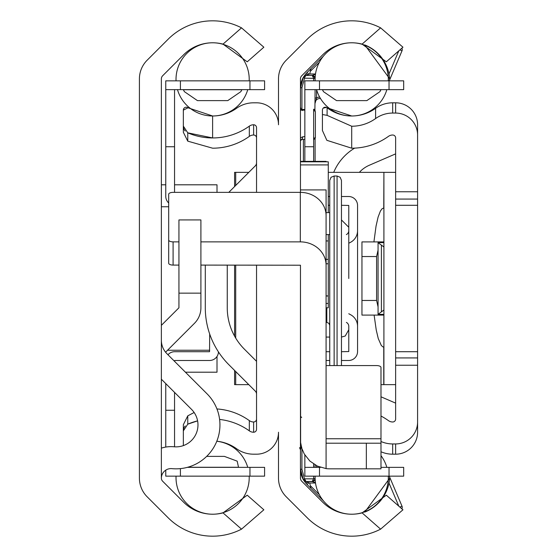<?xml version="1.0" encoding="UTF-8"?>
<svg xmlns="http://www.w3.org/2000/svg" width="557" height="557" viewBox="0 0 557 557"><rect width="100%" height="100%" fill="white"/><g stroke="black" fill="none" stroke-linecap="round" stroke-linejoin="round"><path stroke-width="0.84" d="M380.988 416.03A62.955 62.955 0 0 1 388.403 420.605A7.318 7.318 0 0 0 392.713 421.983A2.931 2.931 0 0 0 395.63 419.052L395.63 137.948A2.931 2.931 0 0 0 392.713 135.017A7.318 7.318 0 0 0 388.403 136.395A62.955 62.955 0 0 1 351.704 148.197L351.704 126.237L327.105 115.355L322.419 114.519L322.419 130.505L326.855 140.322L351.704 148.197M351.704 115.988L327.105 107.786A2.931 2.931 0 0 0 322.419 110.133L322.419 114.519M351.739 115.988A40.995 40.995 0 0 0 375.599 108.302A29.284 29.284 0 0 1 392.671 102.808L395.63 102.808A21.96 21.96 0 0 1 417.59 124.768L417.59 421.983A21.96 21.96 0 0 1 395.63 443.943L392.671 443.943A29.284 29.284 0 0 1 380.988 441.506M417.59 365.246L395.63 365.246M323.262 108.079L326.486 107.431M395.63 153.871L369.375 165.22A29.284 29.284 0 0 0 359.362 172.357M380.988 396.8L395.63 403.129M333.699 172.357A51.244 51.244 0 0 1 354.67 148.127M417.59 125.137L417.59 161.37M417.59 395.63L417.59 431.863M383.912 241.898L361.953 241.898L361.953 315.102L383.912 315.102M361.953 256.54L376.595 256.54L378.057 250.156M376.595 256.54L376.595 300.46L361.953 300.46M378.057 306.844L376.595 300.46M383.912 310.019L378.057 314.343L378.057 242.657L383.912 246.981M378.057 314.343L383.912 314.371M378.057 242.657L383.912 242.629M417.59 421.983L417.59 432.232A21.96 21.96 0 0 1 395.63 454.192L392.671 454.192A29.284 29.284 0 0 1 380.988 451.755M417.59 199.072L395.63 199.072M395.63 191.754L417.59 191.754M417.59 357.928L395.63 357.928M327.105 115.355L327.105 107.786A40.995 40.995 0 0 0 351.676 115.988M351.704 126.237A40.995 40.995 0 0 0 375.599 118.55A29.284 29.284 0 0 1 392.671 113.057L395.63 113.057A21.96 21.96 0 0 1 417.59 135.017M178.943 219.938L178.943 307.784L161.37 325.351L178.943 307.784L178.943 293.142L200.903 293.142L200.903 219.938L178.943 219.938L178.943 293.142L200.903 293.142L200.903 219.938L178.943 219.938M200.903 307.784L200.903 293.142L200.903 307.784A21.96 21.96 0 0 1 194.47 323.311A21.96 21.96 0 0 0 200.903 307.784M165.582 352.205L194.47 323.311L165.582 352.205M161.391 206.758L168.694 206.758L161.391 206.758L161.391 184.799L165.763 184.799L161.391 184.799L161.391 206.758M217.007 184.799L174.55 184.799L217.007 184.799L217.007 192.367L217.007 184.799M139.41 478.136L139.41 78.864A26.353 26.353 0 0 1 147.132 60.233L168.103 39.262A62.955 62.955 0 0 1 241.522 27.85L223.009 44.121A40.995 40.995 0 0 0 183.629 54.788L162.658 75.759A4.393 4.393 0 0 0 161.37 78.864L161.37 478.136A4.393 4.393 0 0 0 162.658 481.241L183.629 502.212A40.995 40.995 0 0 0 223.009 512.879L241.522 529.15L263.858 509.794L241.522 529.15A62.955 62.955 0 0 1 168.103 517.738L147.132 496.767A26.353 26.353 0 0 1 139.41 478.136L139.41 78.864A26.353 26.353 0 0 1 147.132 60.233L168.103 39.262A62.955 62.955 0 0 1 241.522 27.85L263.858 47.206L241.522 27.85L263.858 47.206L241.522 27.85L223.009 44.121A40.995 40.995 0 0 0 183.629 54.788L162.658 75.759A4.393 4.393 0 0 0 161.37 78.864L161.37 478.136A4.393 4.393 0 0 0 162.658 481.241L183.629 502.212A40.995 40.995 0 0 0 223.009 512.879L241.522 529.15L263.858 509.794L247.231 495.187L223.009 512.879L247.231 495.187L263.858 509.794L241.522 529.15A62.955 62.955 0 0 1 168.103 517.738L147.132 496.767A26.353 26.353 0 0 1 139.41 478.136L139.41 340.271M167.539 350.242L209.69 350.242L167.539 350.242M185.425 372.201L217.007 372.201L217.007 356.459L217.007 372.201L185.425 372.201M247.231 61.813L263.858 47.206L247.231 61.813L223.009 44.121L247.231 61.813M326.082 212.614L329.744 212.614L329.744 365.573L329.744 234.581L326.082 234.581M212.614 115.988L188.022 107.786L183.337 110.133L183.337 126.112L187.765 132.838L212.614 137.948L212.614 115.988A40.995 40.995 0 0 0 236.516 108.302A29.284 29.284 0 0 1 253.581 102.808L256.54 102.808A21.96 21.96 0 0 1 278.5 124.768L278.5 78.864A26.353 26.353 0 0 1 286.221 60.233L307.185 39.262A62.955 62.955 0 0 1 380.612 27.85L362.099 44.121A40.995 40.995 0 0 0 322.719 54.788L301.748 75.759A4.393 4.393 0 0 0 300.46 78.864L300.46 192.367M200.903 265.09L300.46 265.223L300.46 478.136A4.393 4.393 0 0 0 301.748 481.241L322.719 502.212A40.995 40.995 0 0 0 362.099 512.879L380.612 529.15L402.948 509.794L380.612 529.15A62.955 62.955 0 0 1 307.185 517.738L286.221 496.767A26.353 26.353 0 0 1 278.5 478.136L278.5 432.232A21.96 21.96 0 0 1 256.54 454.192L253.581 454.192A29.284 29.284 0 0 1 236.516 448.698A40.995 40.995 0 0 0 216.791 441.228M380.612 27.85L402.948 47.206L380.612 27.85M362.099 44.121L386.321 61.813L402.948 47.206M402.948 509.794L386.321 495.187L362.099 512.879M228.795 192.367A80.521 80.521 0 0 1 228.878 192.276L255.252 165.909A4.393 4.393 0 0 0 256.54 162.804M256.54 394.196A4.393 4.393 0 0 0 255.252 391.091L228.878 364.724A80.521 80.521 0 0 1 205.296 307.784L205.296 265.09M227.256 265.09L227.256 307.784A58.562 58.562 0 0 0 244.412 349.19L256.54 361.319M185.244 425.959A7.318 7.318 0 0 0 183.337 430.888L183.337 424.74L187.765 415.849L187.765 424.162A62.955 62.955 0 0 1 197.603 420.869L187.765 424.162L183.337 430.888L183.337 445.614M183.337 440.719L183.337 424.74M249.32 136.395A62.955 62.955 0 0 1 212.614 148.197L187.765 141.151L187.765 132.838A62.955 62.955 0 0 0 249.32 126.147L249.32 136.395A7.318 7.318 0 0 1 253.63 135.017A2.931 2.931 0 0 1 256.54 137.948M183.337 126.112L183.337 132.26L183.337 126.112A7.318 7.318 0 0 0 185.244 131.041M187.765 415.849L194.135 412.5M256.54 419.052A2.931 2.931 0 0 1 253.63 421.983A7.318 7.318 0 0 1 249.32 420.605A62.955 62.955 0 0 0 216.938 408.949M187.765 141.151L183.337 132.26M256.54 192.367L256.54 127.699A2.931 2.931 0 0 0 253.63 124.768A7.318 7.318 0 0 0 249.32 126.147M219.597 419.442A62.955 62.955 0 0 1 249.32 430.853A7.318 7.318 0 0 0 253.63 432.232A2.931 2.931 0 0 0 256.54 429.301L256.54 265.09M188.022 107.786A2.931 2.931 0 0 0 183.337 110.133M348.779 313.737A40.536 40.536 0 0 0 350.374 314.601A13.18 13.18 0 0 1 357.559 326.332L357.559 351.558A8.933 8.933 0 0 1 348.626 360.49L341.455 360.49M341.455 351.704L348.779 351.558L348.779 326.332A4.393 4.393 0 0 0 346.384 322.419M346.384 234.581A4.393 4.393 0 0 0 348.779 230.668L348.779 205.442L341.455 205.296M341.455 196.51L348.626 196.51A8.933 8.933 0 0 1 357.559 205.442L357.559 230.668A13.18 13.18 0 0 1 350.374 242.399A40.536 40.536 0 0 0 348.779 243.263M357.559 230.668L357.559 326.332M381.016 89.635L379.916 91.668L366.861 100.615L336.546 100.615L323.492 91.668L322.392 89.635M380.988 467.365L403.679 467.365L403.679 476.151L304.853 476.151L304.853 467.365L320.602 467.365M403.679 89.635L304.853 89.635L304.853 80.849L403.679 80.849L403.679 89.635M329.744 205.296L328.282 205.296M304.853 161.37L304.853 139.41L301.664 139.438L300.46 140.879A1.462 1.462 0 0 1 301.344 139.535A2.931 2.388 -113.4 0 0 302.632 136.848L300.46 137.92M300.46 110.133L304.853 110.133L304.853 89.781A8.933 8.933 0 0 1 304.853 89.635M315.102 110.732L315.102 110.592A1.462 1.351 0 0 0 313.64 109.242L313.64 146.735L304.853 146.735L304.853 89.781M313.64 146.735L313.64 161.37M328.282 196.51L329.744 196.51M329.744 360.49L326.082 360.49M304.853 467.365A8.933 8.933 0 0 1 304.853 467.219L304.853 454.972M326.082 351.704L329.744 351.704M313.64 467.219L313.64 464.002L313.786 467.365M206.647 456.385L224.401 456.385L237.191 461.154L238.542 467.365M241.926 89.635L240.826 91.668L227.771 100.615L197.457 100.615L184.409 91.668L183.309 89.635M187.263 467.365L264.589 467.365L264.589 476.151L165.763 476.151L165.763 470.136M264.589 89.635L165.763 89.635L165.763 80.849L264.589 80.849L264.589 89.635M168.694 202.978A8.933 8.933 0 0 1 165.763 196.363L165.763 89.781A8.933 8.933 0 0 1 165.77 89.635M174.55 89.781L174.55 146.735L165.763 146.735L165.763 89.781M174.55 146.735L174.55 192.367M218.462 351.913A8.933 8.933 0 0 1 209.543 360.49L174.696 360.49L174.55 361.326M165.763 447.069L165.763 383.599M167.977 354.753A8.933 8.933 0 0 1 174.696 351.704L209.543 351.704L209.69 334.012M174.55 392.386L174.55 446.818M165.763 410.265L174.55 410.265M315.45 74.359L312.171 75.453L306.127 75.453A2.931 2.931 0 0 0 303.621 76.866A21.96 21.96 0 0 0 300.46 88.215A1.462 0.487 0 0 1 301.929 87.721L304.874 76.866L306.127 75.453L303.621 76.866L303.217 77.562L304.498 78.161L315.102 78.384L315.032 77.729L312.755 75.508L312.171 75.453L313.633 78.161L315.095 78.161M401.834 508.82A2.931 2.931 0 0 0 402.008 506.188L389.719 477.245L389.656 478.282A39.526 39.526 0 0 1 364.779 512.078L389.649 478.296M389.719 477.245L389.252 476.151M388.257 479.549A38.252 38.252 0 0 0 388.403 477.892L388.48 476.151M303.621 76.866L307.666 74.722A2.931 1.205 -140.8 0 0 305.396 74.346L303.621 76.866A1.462 0.675 31.1 0 1 304.874 76.866M312.171 75.453A2.931 2.931 0 0 1 315.102 78.384L315.116 78.335M307.666 75.453L307.666 74.722L308.961 74.241A2.931 0.362 -135 0 0 306.893 72.682L305.396 74.346M308.961 74.241L309.727 73.99L310.931 68.643L306.893 72.682M323.401 56.173L310.931 68.643M388.48 80.849L388.403 79.108A38.252 38.252 0 0 0 388.257 77.451M315.102 97.969L316.564 97.969L316.564 89.635A36.602 36.602 0 0 0 386.843 89.635M303.217 479.438L306.127 481.547L304.498 478.839L303.217 479.438L300.46 468.785A21.96 21.96 0 0 0 303.621 480.134A2.931 2.931 0 0 0 306.127 481.547L313.097 481.401L314.58 480.294L315.102 478.616L313.64 478.735L312.171 481.547L315.45 482.641M304.874 480.134A1.462 0.675 148.9 0 1 303.621 480.134L305.396 482.654A2.931 1.205 -39.2 0 0 307.666 482.278L306.127 481.547L307.666 481.547L307.666 482.278L308.961 482.759A2.931 0.362 -45 0 1 306.893 484.318L310.931 488.357L309.727 483.01L308.961 482.759M315.116 478.665L315.102 478.616A2.931 2.931 0 0 1 312.171 481.547L314.796 479.876L315.095 478.839L304.498 478.839L301.929 469.279A1.462 0.487 180 0 1 300.46 468.792M305.396 482.654L306.893 484.318A21.96 21.96 0 0 1 305.396 482.654M315.102 478.616L315.102 476.151M315.102 467.365L315.102 464.907M314.893 110.815L315.102 89.635M315.102 80.849L315.102 78.384M315.102 161.37L315.102 138.79M300.46 139.856L301.929 139.41L300.536 140.42M304.853 136.507L302.632 136.848M313.64 110.133L315.373 111.595L315.373 137.948L313.89 139.41M313.925 110.133L314.35 110.195L313.925 110.133M301.393 446.867L300.46 446.867M302.152 110.133A1.462 0.689 -102.4 0 0 301.929 109.917L300.418 110.133M302.416 110.565L303.391 109.687L301.246 109.611L300.46 107.209M300.46 110.042A2.931 2.395 90 0 0 301.246 109.611A1.462 1.358 0 0 1 301.929 109.45L301.929 87.721M300.418 446.867L301.65 447.048M300.46 446.958A2.931 2.395 -90 0 1 301.246 447.389L301.762 447.32M299.548 447.675L300.46 449.798L301.246 447.389A1.462 1.358 180 0 0 301.56 447.508M313.64 109.471A1.462 1.274 45 0 1 314.775 110.404M303.217 77.562L300.46 88.215M312.171 481.547L307.666 481.547M320.54 98.582A4.686 4.686 0 0 0 315.102 103.212L316.564 97.969A6.155 6.155 0 0 1 319.655 97.057M389.252 80.849L402.008 50.812A2.931 2.931 0 0 0 401.834 48.181A2.931 2.931 0 0 1 402.008 50.812L399.87 49.907M389.649 78.718L364.779 44.922A39.526 39.526 0 0 1 389.656 78.718L389.719 79.755M310.931 488.357L323.401 500.827M373.921 241.898L376.052 226.072L378.106 217.063L380.424 211.006L382.074 208.757L383.759 208.005L383.912 172.357L383.912 384.643L380.988 384.643M383.912 347.067L382.938 346.914L381.322 345.5L378.266 338.572L376.254 330.085L374.116 315.102M383.759 172.357L328.282 172.357M248.805 172.357L234.581 172.357L235.708 172.357L235.708 185.453M248.805 384.643L234.581 384.643L235.708 384.643L235.708 371.547M383.912 172.357L395.63 172.357M383.912 384.643L395.63 384.643M348.779 278.5L348.779 227.256L348.779 278.5M300.46 164.921L328.282 164.921L328.282 161.815L300.46 161.815M328.282 164.921L328.282 212.614M328.282 234.581L328.282 259.381L326.082 259.381M328.282 259.381L328.282 295.983L326.082 295.844M326.082 295.983L328.282 295.983L328.282 303.454L326.082 303.454M328.282 303.454L328.282 307.784L326.082 307.784M300.46 189.916L326.082 189.916L326.082 265.223A25.768 23.352 180 0 0 300.314 241.87L200.903 241.87M380.988 443.212L366.346 443.212L366.346 468.834L380.988 468.834L380.988 367.425A4.393 1.859 180 0 0 376.595 365.573L326.082 365.573M326.082 265.223L326.082 468.604A29.284 29.284 0 0 0 329.744 468.834L366.346 468.834M326.082 443.212L366.346 443.212M178.943 241.87L173.088 241.87A4.393 1.859 180 0 1 168.694 240.011L168.694 194.226A4.393 1.859 180 0 1 173.088 192.367L300.314 192.367A25.768 23.352 -0 0 1 326.082 215.719M168.694 240.011L168.694 263.231A4.393 1.859 -0 0 0 173.088 265.09L178.943 265.09M300.46 265.223L300.62 442.564L301.852 448.476L304.275 454.004L309.894 461.078L317.399 466.105L326.082 468.604M326.082 161.815L326.082 161.37L326.082 161.815M341.455 365.573L341.455 180.405L340.146 177.279L337.062 176.012L334.137 176.012L331.053 177.279L329.744 180.405L329.744 212.614L329.744 180.405M161.377 478.171A9.622 9.622 0 0 1 171.897 468.639A43.919 43.919 0 0 0 207.072 393.848L166.947 353.73A19.035 19.035 0 0 1 161.37 340.271M161.37 379.213L191.545 409.381A21.96 21.96 0 0 1 173.951 446.77A31.582 31.582 0 0 0 161.37 448.134M381.392 245.108L381.392 311.892M417.59 205.296L395.63 205.296M417.59 351.704L395.63 351.704M375.599 108.302L375.599 118.55M392.671 102.808L392.671 113.057M395.63 102.808L395.63 113.057M392.671 454.192L392.671 443.943M395.63 454.192L395.63 443.943M249.32 430.853L249.32 420.605M253.63 432.232L253.63 421.983M253.63 124.768L253.63 135.017M380.897 89.733L322.51 89.733M319.495 467.365L319.495 476.151M389.037 467.365L389.037 476.151M389.037 89.635L389.037 80.849M319.495 89.635L319.495 80.849M238.466 467.267L187.618 467.267M241.808 89.733L183.427 89.733M180.405 468.611L180.405 476.151M249.954 467.365L249.954 476.151M249.954 89.635L249.954 80.849M180.405 89.635L180.405 80.849M398.812 50.833L389.002 73.956M310.2 71.449L319.321 62.328M315.499 73.99L309.727 73.99M301.929 469.279L301.929 448.691M313.64 476.151L313.64 478.735M317.024 465.924A36.602 36.602 0 0 0 316.564 467.365L316.564 465.701M315.373 137.948L313.64 137.948M301.762 109.68A2.931 0.606 90 0 1 301.65 109.952A1.462 0.745 73.4 0 1 301.915 110.133M303.391 110.133L303.391 109.687L301.929 109.45L304.853 109.45M300.46 447.396A2.931 2.681 -90 0 1 300.926 447.849M300.926 109.151A2.931 2.681 -90 0 1 300.46 109.604M313.64 78.265L313.64 80.849M303.391 161.37L303.391 139.41M309.727 483.01L315.499 483.01M319.321 494.672L310.2 485.551M389.002 483.044L398.812 506.167M399.87 507.093L402.008 506.188M383.759 384.643L383.759 347.095M235.708 338.085L235.708 265.09M328.282 240.944L326.082 240.944M328.282 263.774L326.082 263.774M326.082 438.749L380.988 438.749M173.088 265.09L173.088 241.87M300.314 241.87L300.314 192.367M337.062 365.573L337.062 176.012M334.137 365.573L334.137 176.012M329.744 325.351L328.867 323.262L326.813 322.419L326.813 307.784M315.025 77.729L312.735 75.515M303.621 480.134L306.127 481.547M301.664 417.562L300.46 416.121M234.581 172.357L234.581 186.581M234.581 265.09L234.581 336.136M234.581 370.419L234.581 384.643M341.455 219.938L348.779 227.256M341.455 337.062L345.229 336.017L348.779 329.744M329.744 337.062L326.082 337.062M326.082 161.37L300.46 161.37M326.813 322.419L326.082 322.419M351.676 42.785A36.602 36.602 0 0 0 315.13 80.849M388.278 80.849A36.602 36.602 0 0 0 351.739 42.785M315.13 476.151A36.602 36.602 0 0 0 351.676 514.215M351.739 514.215A36.602 36.602 0 0 0 388.278 476.151M386.843 467.365A36.602 36.602 0 0 0 380.988 455.654M212.586 42.785A36.602 36.602 0 0 0 176.047 80.849M177.481 89.635A36.602 36.602 0 0 0 247.754 89.635M249.188 80.849A36.602 36.602 0 0 0 212.649 42.785M176.047 476.151A36.602 36.602 0 0 0 212.586 514.215M212.649 514.215A36.602 36.602 0 0 0 249.188 476.151M247.754 467.365A36.602 36.602 0 0 0 216.784 441.248"/></g></svg>
